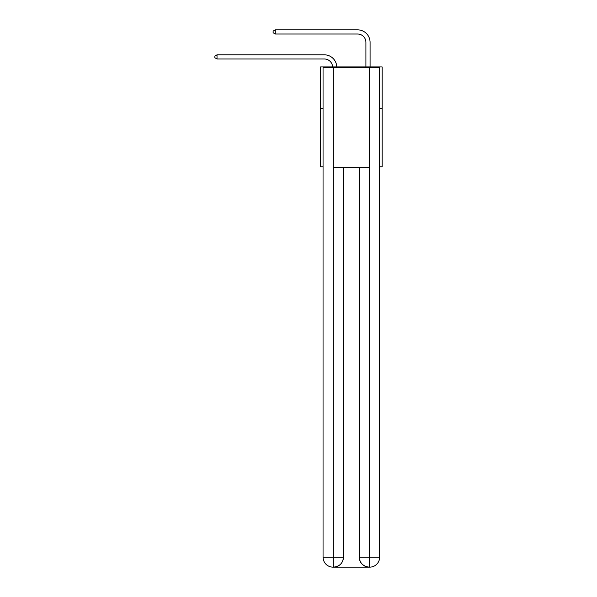 <?xml version="1.0" encoding="UTF-8"?>
<svg xmlns="http://www.w3.org/2000/svg" width="597" height="597" viewBox="0 0 597 597"><rect width="100%" height="100%" fill="white"/><g stroke="black" fill="none" stroke-linecap="round" stroke-linejoin="round"><path stroke-width="0.9" d="M323.052 108.535L320.559 108.535L320.559 66.924L382.147 66.924L382.147 166.802L379.655 166.802M320.559 108.535L320.559 166.802L323.052 166.802M382.147 108.535L379.655 108.535M324.305 58.984A8.321 8.321 178.8 0 1 332.619 66.924A8.321 8.321 0 0 0 324.305 58.984L217.017 58.984L214.853 57.73L214.853 56.066L217.017 54.82L324.305 54.82A12.485 12.485 -1.2 0 1 336.783 66.924M365.916 66.924L365.916 42.335A8.321 8.321 0 0 0 357.596 34.014L275.277 34.014L273.113 32.76L273.113 31.096L275.277 29.85L357.596 29.85A12.485 12.485 1.2 0 1 370.08 42.335L370.08 66.924M333.044 567.15A9.985 9.985 0 0 1 323.052 557.165L343.447 557.165L343.447 167.63L343.447 557.165A9.985 9.985 0 0 1 333.454 567.15L333.044 567.15A9.985 9.985 0 0 1 323.052 557.165L323.052 67.752L333.29 67.752L333.29 167.63L369.416 167.63L369.416 67.752L333.29 67.752M369.416 67.752L379.655 67.752L379.655 557.165A9.985 9.985 0 0 1 369.662 567.15L369.483 567.15M359.26 557.165L369.416 557.165L369.245 567.15A9.985 9.985 0 0 1 359.26 557.165L359.26 167.63L359.26 557.165C359.767 563.046 363.095 566.381 369.245 567.15L333.454 567.15C339.633 566.501 342.962 563.172 343.447 557.165M333.29 167.63L333.29 567.15M365.916 42.335A8.321 8.321 -178.8 0 0 357.596 34.014A8.321 8.321 -178.8 0 1 365.916 42.335A8.321 8.321 -178.8 0 0 357.596 34.014A8.321 8.321 -178.8 0 1 365.916 42.335A8.321 8.321 -178.8 0 0 357.596 34.014A8.321 8.321 -178.8 0 1 365.916 42.335A8.321 8.321 -178.8 0 0 357.596 34.014A8.321 8.321 -178.8 0 1 365.916 42.335A8.321 8.321 -178.8 0 0 357.596 34.014A8.321 8.321 -178.8 0 1 365.916 42.335A8.321 8.321 -178.8 0 0 357.596 34.014A8.321 8.321 -178.8 0 1 365.916 42.335A8.321 8.321 -178.8 0 0 357.596 34.014A8.321 8.321 -178.8 0 1 365.916 42.335A8.321 8.321 -178.8 0 0 357.596 34.014A8.321 8.321 -178.8 0 1 365.916 42.335A8.321 8.321 -178.8 0 0 357.596 34.014A8.321 8.321 -178.8 0 1 365.916 42.335A8.321 8.321 -178.8 0 0 357.596 34.014A8.321 8.321 -178.8 0 1 365.916 42.335A8.321 8.321 -178.8 0 0 357.596 34.014A8.321 8.321 -178.8 0 1 365.916 42.335A8.321 8.321 -178.8 0 0 357.596 34.014M217.017 58.984L217.017 54.82L324.305 54.82M275.277 29.85L275.277 34.014M369.416 167.63L369.416 557.165L379.655 557.165"/></g></svg>
